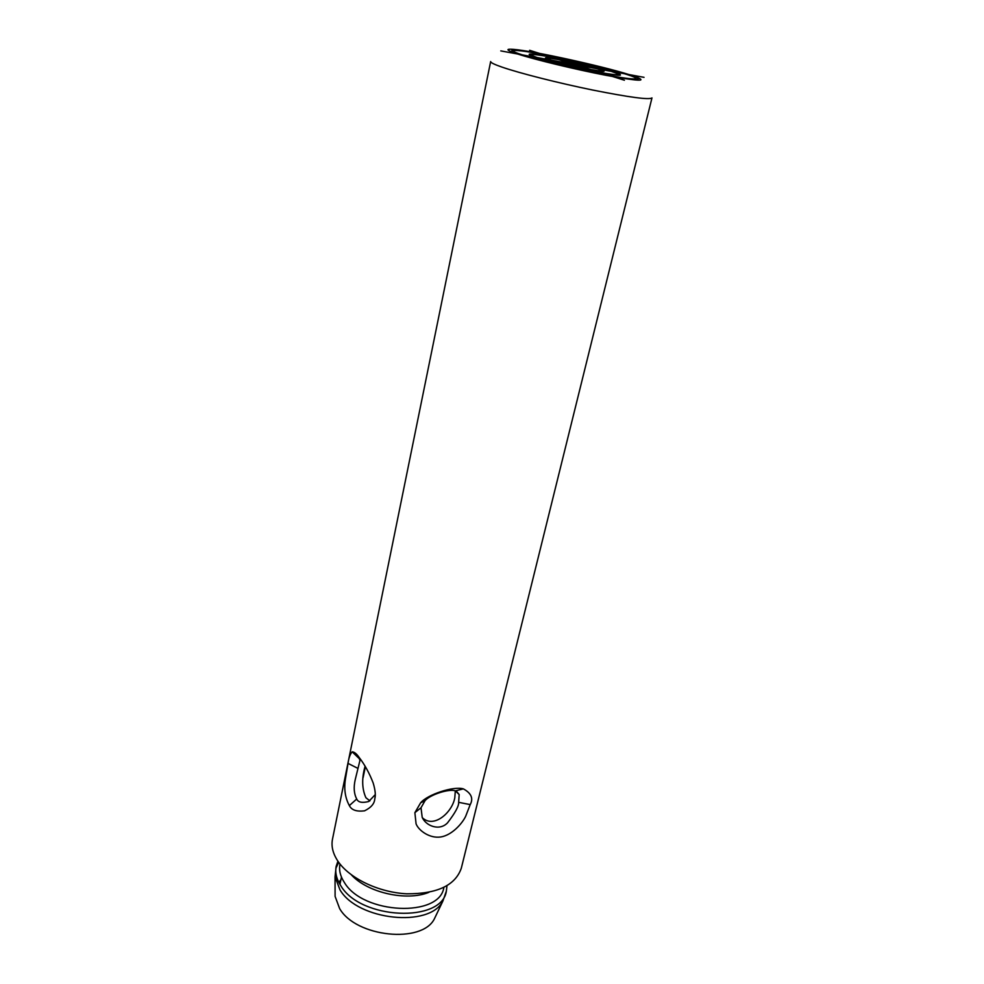 <?xml version="1.0" encoding="UTF-8"?>
<svg xmlns="http://www.w3.org/2000/svg" width="984" height="984" viewBox="0 0 984 984"><rect width="100%" height="100%" fill="white"/><g stroke="black" fill="none" stroke-linecap="round" stroke-linejoin="round"><path stroke-width="1.48" d="M542.147 54.255C579.957 61.18 637.78 76.014 635.898 78.486C635.209 79.569 626.451 78.597 609.649 75.584C570.978 68.671 510.29 52.988 513.513 50.91C514.62 49.815 524.164 50.934 542.147 54.255M626.599 74.132C608.235 68.45 571.753 59.766 544.349 54.514C514.571 48.979 505.222 48.524 516.329 53.148L520.302 54.501C543.574 62.299 614.139 77.908 632.404 79.298C641.9 80.048 639.969 78.326 626.599 74.132M629.01 74.575C601.409 65.879 532.996 50.91 513.759 49.384C504.915 48.659 506.207 50.196 517.645 54.009C534.902 59.643 575.824 69.532 606.119 75.338C637.792 81.155 647.866 81.721 636.341 77.01L629.01 74.575M490.659 61.549C490.499 62.582 494.263 64.427 501.963 67.096C519.564 73.185 558.395 83.037 592.848 90.073C629.649 97.379 649.354 99.987 651.974 97.908L461.312 868.196C455.321 885.428 437.13 893.964 406.724 893.804C378.557 892.402 349.332 878.318 337.881 861.135C332.887 853.571 331.091 846.252 332.494 839.168L490.659 61.549M359.271 757.619C364.793 764.765 369.43 773.239 373.182 783.018C375.236 789.869 375.79 795.023 374.867 798.504L374.769 799.008C374.412 803.731 371.005 807.679 364.547 810.828C356.589 811.812 351.534 810.066 349.357 805.589C345.15 797.913 343.846 789.008 345.458 778.898L348.041 763.399C348.693 758.123 350.07 754.261 352.174 751.813C354.424 751.985 356.786 753.929 359.271 757.619M470.204 804.604L465.629 816.376C462.013 823.891 451.717 835.231 440.832 836.954C429.86 838.712 418.643 830.619 416.072 823.842L414.879 812.673L420.635 802.796C427.585 794.457 453.649 785.921 463.366 788.873C471.287 793.19 473.562 798.43 470.204 804.604L458.655 802.329C458.938 806.019 455.223 812.858 447.523 822.845C439.491 831.382 425.728 825.871 422.185 817.261L421.017 807.753L425.026 800.693C430.119 794.531 449.713 788.455 455.334 790.89L459.171 794.531L458.655 802.329M375.236 794.654L368.717 801.505C362.137 803.178 358.139 802.354 356.725 799.008C353.969 793.817 353.477 787.348 355.236 779.611L360.304 758.984M365.052 766.142L364.793 767.336C361.669 778.959 362.038 789.106 365.925 797.753L369.91 800.878M422.407 817.741C433.919 828.836 452.419 812.194 454.805 797.68L455.309 790.878M428.876 892.353C406.564 901.529 367.647 892.759 351.423 874.899M443.87 887.433L443.846 887.494C439.811 917.654 363.096 914.468 344.388 882.513C340.255 876.203 338.791 870.053 339.984 864.087L339.997 864.026M337.918 861.197L336.196 866.227C334.929 872.537 336.466 879.044 340.808 885.735C360.55 919.769 442.062 923.127 446.367 891.049L446.957 885.772M446.367 891.049L442.862 901.098C429.823 927.974 357.684 920.446 339.96 889.794L335.04 876.806L336.196 866.227M338.73 862.353L335.876 868.245M340.907 879.721L338.816 882.328M335.089 892.304L335.101 896.399L339.628 908.576C355.925 937.211 422.124 943.988 434.411 918.773L442.862 901.098M436.17 915.083L434.411 918.773M340.243 882.956L339.652 883.853M624.409 80.245L529.626 50.295M500.782 50.897L644.028 77.342M559.675 59.667L552.184 57.306C574.312 61.611 593.573 66.174 609.957 70.971L559.675 59.667M551.015 56.937L549.183 56.592C528.519 52.939 523.857 53.136 535.21 57.17L528.519 56.1L536.403 57.552C549.232 61.672 579.576 68.88 599.773 72.582L605.086 74.255L601.654 72.927C622.109 76.408 625.885 76.002 612.995 71.697L620.301 73.05L611.74 71.303C598.26 67.133 570.536 60.578 551.015 56.937M550.351 56.961L557.842 59.335C544.952 57.084 542.098 57.22 549.269 59.766L537.129 57.527C526.329 53.689 530.745 53.505 550.351 56.961M559.035 59.704L567.866 62.496L560.868 60.049L596.648 68.523L584.422 66.42L597.891 68.905C605.025 71.34 602.712 71.549 590.953 69.544L581.728 66.629L589.084 69.2L552.381 60.504L565.025 62.681L551.163 60.122C544.57 57.773 547.19 57.638 559.035 59.704M599.711 69.237L611.199 71.365C623.389 75.448 619.772 75.829 600.363 72.521L592.22 69.95C605.012 72.127 607.509 71.894 599.711 69.237M538.334 57.908L550.474 60.147C561.557 63.443 574.853 66.592 590.351 69.606L598.481 72.176C579.293 68.659 550.56 61.832 538.334 57.908M348.041 763.399L357.61 768.233M374.769 799.008L375.039 797.434M349.357 805.589L356.725 799.008M414.879 812.673L421.017 807.753M352.174 751.813L359.837 759.193M359.541 759.611L360.661 759.476M363.096 777.631L365.384 766.696M420.635 802.796L425.026 800.693M463.366 788.873L455.334 790.89M456.465 791.296L459.171 794.531M335.101 896.399L335.04 876.806M339.947 884.358L341.46 877.101"/></g></svg>

